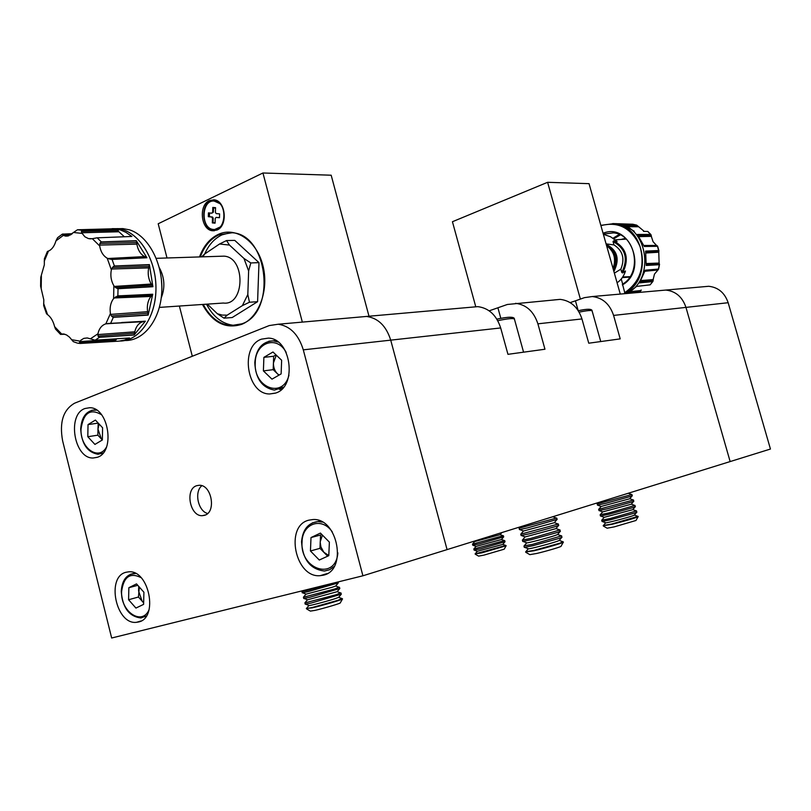 <?xml version="1.0" encoding="UTF-8"?>
<svg xmlns="http://www.w3.org/2000/svg" width="811" height="811" viewBox="0 0 811 811"><rect width="100%" height="100%" fill="white"/><g stroke="black" fill="none" stroke-linecap="round" stroke-linejoin="round"><path stroke-width="1.22" d="M475.246 553.781L481.633 552.92L506.135 545.773M475.094 553.893L505.77 545.458M475.347 554.237L478.602 556.123L483.934 555.119L504.189 549.189L506.074 545.864M475.124 553.923L477.284 551.308L502.83 544.384L506.013 545.55M473.918 548.925L474.08 550.122L480.517 548.814L505.03 541.718M473.776 549.027L504.462 540.602M473.806 549.057L475.966 546.442L501.502 539.518L504.685 540.684M472.59 544.069L472.762 545.256L479.189 543.907L503.702 536.852M472.458 544.161L503.155 535.747M472.499 544.191L474.658 541.576L500.174 534.652L503.347 535.818M525.579 551.977L534.084 550.76C545.844 547.972 564.03 542.62 563.402 542.133L563.392 542.113M525.852 551.723L533.993 550.395L560.33 543.035L562.814 541.707M525.944 552.382L529.847 554.643L536.811 553.447C546.847 551.085 562.266 546.502 561.019 546.249L563.27 542.275M525.629 551.997L528.245 548.814C528.64 549.341 549.757 543.877 556.934 541.393L559.347 540.43L563.229 541.87M523.957 546.046L524.312 547.364L532.715 545.762L559.063 538.423L562.033 537.186L561.212 535.797M524.22 545.823L532.351 544.404L561.668 535.848M524.007 546.077L526.633 542.894C527.079 543.329 548.124 537.855 555.292 535.432L557.704 534.51L561.587 535.939M522.578 539.933L522.7 541.444L531.083 539.771L557.41 532.452L560.401 531.266L559.61 529.887M522.335 540.106L530.708 538.423L560.036 529.928M522.396 540.146L525.011 536.973L556.062 528.59L559.945 530.019M520.946 534.033L521.078 535.524L529.441 533.79L555.768 526.491L558.769 525.346L558.009 523.987M520.713 534.185L558.404 524.007M520.784 534.226L523.399 531.053L554.43 522.669L558.303 524.099M519.101 528.296L519.466 529.613L527.799 527.819L557.137 519.415M519.314 528.143L556.407 518.087M544.363 519.354L552.788 516.749L556.66 518.178M306.487 608.412L312.316 607.855C322.92 605.381 342.86 599.491 342.536 598.954L342.526 598.893M342.354 598.69L338.674 597.342L335.034 598.69C326.975 601.326 308.9 606.06 308.879 605.533L306.335 608.605L312.225 607.51L337.964 600.333L341.928 598.538M306.72 608.97L310.4 611.109L315.266 610.328C324.288 608.23 341.208 603.191 340.245 602.897L342.475 599.015M304.997 602.755L305.179 604.154L311.079 603.08L341.289 594.179M340.853 593.034L337.183 591.685L307.41 599.856L304.855 602.918L336.474 594.625L340.478 592.892M303.507 597.099L303.699 598.477L309.589 597.352L339.799 588.522M338.187 583.008L335.693 586.029L332.054 587.296L305.94 594.189L303.385 597.251L334.973 588.918L339.018 587.255M302.027 591.442L302.229 592.811L308.099 591.635L338.319 582.876M302.625 590.712L301.915 591.574L307.754 590.337L335.602 582.551M603.171 525.71L611.829 524.362C626.447 520.662 635.226 518.097 638.186 516.678L637.73 516.303M603.414 525.508L611.737 524.028L638.095 516.343M603.455 526.086L607.125 528.204L614.221 526.876L635.986 520.48L638.064 516.8M603.222 525.741L605.635 522.821C606.05 523.247 626.376 517.986 632.57 515.837L634.435 515.097L638.044 516.414M601.884 520.074L601.995 521.483L610.551 519.77L634.618 513.069L636.909 512.116L636.23 510.849M601.65 520.246L610.207 518.523L636.564 510.879M601.711 520.287L604.124 517.357L632.904 509.632L636.513 510.95M600.13 514.813L600.475 516.029L609.02 514.255L633.077 507.585L635.378 506.662L634.719 505.405M600.353 514.65L608.666 513.008L635.033 505.425M600.201 514.833L602.614 511.913L631.374 504.178L634.972 505.496M598.822 509.217L598.964 510.585L607.48 508.75L631.536 502.09L633.847 501.208L633.219 499.961M598.619 509.359L633.503 499.971M597.727 505.152L601.103 506.459L629.833 498.724L633.432 500.042M597.302 503.793L597.443 505.141L605.949 503.256L630.005 496.606L632.316 495.754L631.708 494.517M597.099 503.915L631.972 494.517M621.135 495.47L628.302 493.281L631.901 494.588M660.235 290.551L665.811 290.064C675.685 291.179 682.406 296.958 685.964 307.399L730.143 461.571L447.074 549.605L390.72 340.144L447.074 549.605L362.912 575.79L303.294 349.845C298.56 334.588 290.196 326.052 278.203 324.228L269.222 325.576L74.612 403.189C63.228 409.737 59.233 422.298 62.629 440.87L111.665 638.014L362.912 575.79M578.162 310.542L575.445 300.83L584.447 297.647L592.294 296.542C602.685 297.789 609.781 304.074 613.582 315.418L620.202 338.876L588.756 343.205L581.953 318.936C578.04 307.187 570.792 300.668 560.188 299.371L507.331 304.48L489.195 310.826M575.445 300.83L570.153 302.615M560.188 299.371L554.217 299.898M515.522 303.314C526.39 304.693 533.851 311.525 537.896 323.822L544.962 349.237L507.95 354.326L500.681 327.948C496.514 315.185 488.891 308.079 477.811 306.639L471.576 307.187M360.003 317.02L366.531 316.442C378.169 318.094 386.229 325.992 390.72 340.144L303.294 349.845M126.019 572.272C105.906 576.712 115.983 625.038 136.491 622.311L138.468 621.996C158.763 618.317 149.133 569.413 128.625 571.836L126.019 572.272M308.839 520.165C284.438 525.69 295.214 578.375 320.233 575.658L323.234 575.202C347.797 570.62 337.781 517.357 312.803 519.557L308.839 520.165M261.487 339.16C239.6 346.338 246.726 394.278 269.627 393.974L275.588 393.071C297.586 386.796 291.21 338.309 268.35 338.126L261.487 339.16M85.003 408.511C66.684 414.401 74.125 459.036 93.255 457.992L97.229 457.323C115.679 452.163 108.704 406.98 89.565 407.73L85.003 408.511M196.84 485.657C184.685 488.78 189.804 516.688 202.355 515.674L204.433 515.34C216.638 512.491 211.712 484.4 199.161 485.282L196.84 485.657M201.838 485.718C194.022 491.841 198.026 511.123 207.616 513.495M477.811 306.639L366.531 316.442C378.169 318.094 386.229 325.992 390.72 340.144L500.681 327.948M703.299 286.759L708.702 286.283C718.252 287.327 724.74 292.812 728.156 302.716L770.45 449.041L730.143 461.571L685.964 307.399C682.406 296.958 675.685 291.179 665.811 290.064L592.294 296.542M138.711 586.383L138.6 591.037L142.107 601.144L143.659 602.573M136.512 583.9L143.912 592.233L143.608 604.367L135.924 608.078L128.584 599.735L128.868 587.701L136.512 583.9M143.648 602.887L138.458 597.018L128.584 599.735M139.33 587.073L138.458 597.018M137.769 585.319L128.868 587.701M98.212 423.068L97.979 429.151L101.405 438.984L102.348 439.866M95.404 420.078L102.602 427.762L102.348 439.978L94.928 444.418L87.801 436.724L88.034 424.599L95.404 420.078M102.338 439.988L97.857 435.172L87.801 436.724M99.104 424.031L97.979 429.151L97.857 435.172M98.101 423.129L88.034 424.599M321.774 534.439L320.527 535.027L320.233 542.559L320.923 546.918L323.792 552.22L328.79 555.525M320.436 533.08L329.378 542.133L328.79 555.667L319.291 560.036L310.451 550.983L311.008 537.561L320.436 533.08M327.654 556.194L319.96 548.348L310.451 550.983M322.433 535.098L320.244 541.687L319.96 548.348M320.527 535.027L311.008 537.561M276.004 354.883L273.672 356.252L273.429 362.973C273.378 367.373 274.716 370.972 277.433 373.77L279.106 375.057M272.983 351.994L281.64 360.256L281.123 373.901L271.969 379.163L263.393 370.891L263.889 357.367L272.983 351.994M278.903 375.179L273.175 369.674L263.393 370.891M276.298 355.167L273.429 362.973L273.175 369.674M273.672 356.252L263.889 357.367M632.256 291.443L631.059 291.311M623.902 293.754L624.865 293.106C653.707 279.4 644.846 224.87 613.592 223.654L617.07 223.745C648.496 226.056 655.572 281.326 626.031 293.572C655.795 281.224 648.283 225.468 616.573 223.684L616.096 223.633M600.839 225.346L613.592 223.654M645.14 270.823L658.512 269.059L645.303 270.195L639.504 282.877L652.652 281.62L650.128 284.854L636.635 286.415L627.146 293.47M659.15 264.741L658.725 250.528L645.597 251.106L646.215 265.461L659.343 264.721M657.336 246.311L653.058 241.678L650.686 234.409L637.375 234.45L644.279 246.483L657.518 246.301M647.553 231.439L643.539 231.378M625.727 225.823L637.608 225.874L636.625 225.113L623 224.819L634.212 231.226M612.741 223.583L632.803 224.231M622.747 276.956L630.015 276.703M606.081 243.878L613.988 244.922L613.035 241.577L613.572 240.857L617.11 241.496L610.622 236.792L603.364 234.298M617.09 282.786C621.135 279.967 623.933 276.034 625.484 270.986L622.666 272.942L621.804 272.506L620.851 269.151L614.363 273.165M606.212 244.354C617.465 250.194 620.02 259.236 613.897 271.492M613.988 244.922C622.777 250.609 625.068 258.679 620.851 269.151M613.471 269.982C618.306 259.216 616.005 251.086 606.567 245.591M613.045 268.471C616.34 258.902 614.201 251.329 606.618 245.774M622.666 284.073L621.236 279.014M658.36 269.516L654.457 274.128L652.652 281.62M640.092 290.612L641.278 290.054L639.676 292.264M637.608 225.874L644.238 231.388M622.513 284.195L624.865 293.106M600.921 225.63C618.519 221.109 631.576 228.094 640.082 246.595C645.292 266.677 640.122 282.076 624.582 292.771M623.406 224.951L636.625 225.113L632.752 224.221L636.534 225.103M623.223 224.89L631.87 225.002M645.404 285.391L650.077 284.843M645.282 270.306L658.512 269.059M645.292 270.256L653.919 269.455M639.575 282.765L648.597 282.005M645.617 251.197L654.163 250.721M646.225 265.359L655.247 264.954M637.456 234.541L646.053 234.409M644.248 246.422L653.392 246.362M637.527 234.612L650.686 234.409M475.783 306.811L452.437 221.727L547.607 182.303L580.372 299.087M620.283 294.079L589.039 183.661L547.607 182.303M214.195 201.067L220.785 204.017M214.388 201.077C201.381 199.334 200.368 228.601 213.364 229.462L213.506 229.472C226.431 231.52 227.769 202.162 214.753 201.118L214.388 201.077M203.226 304.409C210.079 317.334 219.264 324.4 230.78 325.637L241.871 323.832C276.592 312.59 268.411 234.399 232.23 232.747L218.696 234.926C210.394 238.981 204.26 246.301 200.297 256.905M230.567 232.605L221.95 234.876C214.469 238.485 208.711 244.851 204.676 254.005L219.548 243.999L226.543 240.553L234.774 240.391L258.983 262.632L250.812 262.946L248.632 270.955L247.821 294.484L249.453 302.239L257.594 301.682L258.983 262.632M206.481 304.186C213.323 317.081 222.498 324.136 234.004 325.363L236.163 325.404M202.446 304.47C212.583 322.666 225.651 329.296 241.648 324.359C259.145 317.547 269.364 289.527 262.764 265.025C256.428 240.411 235.231 226.279 218.21 234.44C209.735 238.586 203.51 246.078 199.516 256.925M209.38 200.601C198.289 205.173 200.956 230.142 212.594 230.76L217.054 230.02C228.175 225.722 225.732 200.591 214.104 199.82L209.38 200.601M213.83 199.79L210.84 200.611C199.749 205.183 202.415 230.121 214.043 230.74L214.378 230.77M72.311 233.68L62.305 234.156L57.571 237.714L55.959 240.867C54.367 246.209 51.874 249.606 48.478 251.055L47.413 251.44L44.362 258.831L44.321 264.893L40.743 277.342L40.611 286.212L43.814 299.857L43.682 305.605L46.521 313.766L47.525 314.597C50.84 317.06 53.202 321.085 54.621 326.671L55.503 329.063L60.582 334.446M109.434 258.983L112.07 259.439L146.923 257.756L136.319 240.715L136.856 244.131C137.951 250.153 140.536 254.309 144.601 256.59L145.656 257.036L109.434 258.983L107.204 258.212C103.169 255.8 100.655 251.704 99.672 245.915L92.322 238.698L96.925 237.836L131.899 236.457L125.827 232.301L120.515 230L117.281 229.148L82.377 230.273L77.471 229.777L68.54 235.849L65.61 236.123L62.782 235.18L62.305 234.156M64.535 334.152L60.602 334.385L63.481 333.95L66.532 334.943L69.503 337.163L73.304 341.644L77.268 343.073M117.048 228.682L122.856 228.601L129.527 229.848C148.372 235.768 163.133 263.575 161.784 291.463C160.629 319.382 143.841 341.137 125.046 340.498M136.319 240.715L101.132 241.891L99.885 243.391L99.672 245.915M149.396 264.619L148.687 267.894C147.561 273.773 148.413 279.146 151.251 284.032L152.032 285.188L115.659 287.652L118.021 288.726L152.914 286.709L149.396 264.619L114.219 265.978L112.455 267.448L111.35 269.84L107.204 258.212M128.919 295.366L152.661 294.363L150.937 296.451C147.886 300.516 146.771 305.595 147.602 311.688L147.896 313.208L111.421 316.006L113.084 317.365L148.149 315.104L152.721 294.241L117.676 295.903L113.601 298.519L113.875 285.766C111.066 280.92 110.215 275.608 111.35 269.84M145.362 321.176L143.01 321.703C138.894 322.849 136.157 326.215 134.788 331.811L134.535 333.27L98.04 336.119L99.175 337.366L134.099 335.004L145.362 321.176L105.846 323.842L110.418 313.563C109.546 307.663 110.6 302.655 113.601 298.519M116.784 338.785L115.821 340.073L79.397 342.688L80.117 343.469L119.146 341.127L124.448 340.093L129.557 337.964L94.958 340.184L90.396 338.826L97.928 333.808C99.104 328.526 101.75 325.201 105.846 323.842M257.594 301.682L232.22 317.527L224.039 318.176L227.181 315.155L222.234 315.094L217.348 313.745L207.332 304.135M159.382 307.399L223.339 303.04C244.922 306.071 245.855 257.422 224.12 256.154L220.612 256.246M161.855 286.678L161.348 278.741M250.812 262.946L243.979 258.466L229.462 245.064L226.543 240.553M227.181 315.155L242.377 305.625L249.453 302.239M224.039 318.176L217.348 313.745M201.584 256.864L204.666 254.005L202.892 256.823M243.979 258.466L248.632 270.955M219.548 243.999L229.462 245.064M247.821 294.484L242.377 305.625M159.301 267.65C164.643 277.504 165.292 287.581 161.237 297.88M77.471 229.777L107.457 228.996M111.421 316.006L110.418 313.563M115.659 287.652L113.875 285.766M92.322 238.698L88.45 238.596L84.871 236.771L81.658 232.777L81.414 231.439L82.377 230.273M60.602 334.385L64.921 334.264M79.397 342.688L80.857 340.214L83.837 338.359L87.274 337.954L90.396 338.826M98.04 336.119L97.928 333.808M117.048 228.631L117.899 228.631M134.099 335.004L99.175 337.366M134.18 334.771L134.535 333.27M134.15 334.872L111.654 336.535M145.26 321.227L121.711 322.525M114.858 341.167L80.117 343.469M115.01 341.046L115.821 340.073M114.939 341.096L92.525 342.658M124.357 236.751L118.893 231.764L117.281 229.148M131.899 236.457L109.444 237.339M117.362 229.249L93.447 229.918M146.923 257.756L111.837 259.439M146.75 257.624L145.656 257.036M146.832 257.685L124.387 258.841M136.36 240.867L112.405 241.506M152.914 286.709L152.032 285.188M152.853 286.577L130.358 288.017M149.386 264.771L125.502 265.532M148.149 315.104L125.614 316.574M148.139 314.962L147.896 313.208M148.139 314.84L113.084 317.365M368.995 316.229L331.182 175.217L262.936 172.986L158.196 223.765L167.005 257.969M179.373 306.041L192.298 356.252M302.341 322.109L262.936 172.986M221.16 226.553L214.692 229.503M215.564 207.667L215.412 212.381L216.202 213.587L219.599 213.901L219.487 217.733L216.081 217.409L215.229 218.473L215.077 223.167L212.33 222.903L212.472 218.21L211.691 217.003L208.315 216.689L208.437 212.877L211.813 213.192L212.664 212.127L212.806 207.423L215.564 207.667M219.487 217.662L216.081 217.409M212.33 222.903L215.097 222.579M211.691 217.003L212.482 217.003L213.202 218.129L212.472 218.21M213.202 218.129L213.07 222.386M209.532 212.979L209.41 216.719L212.482 217.003M208.315 216.689L209.41 216.719M212.664 212.127L213.384 212.208L211.813 213.192M215.554 208.123L213.516 207.94L213.384 212.208M212.806 207.423L213.516 207.94M496.869 319.139C508.152 316.868 513.11 316.685 511.751 318.571M514.458 319.23L514.438 319.159C513.576 318.044 508.021 318.551 497.761 320.68M600.738 341.553L592.131 310.968C592.162 308.788 587.539 308.697 578.273 310.704C587.407 308.91 591.138 308.849 589.455 310.522M592.131 310.968C591.594 310.086 587.255 310.471 579.135 312.144M581.953 318.936L537.896 323.822M728.156 302.716L613.582 315.418M500.823 318.348L497.934 307.886M130.419 574.289L135.619 573.489M141.043 577.635C130.064 572.171 123.586 576.814 121.609 591.554C120.383 611.707 142.29 626.366 149.133 609.517M146.386 615.934L140.932 617.982C129.081 616.542 122.522 607.652 121.255 591.31M91.765 410.285L96.661 410.143M101.527 414.715C90.183 408.115 83.351 412.931 81.019 429.151C80.005 447.925 98.648 461.378 106.464 447.125M103.169 452.933L98.04 454.272C87.426 452.386 81.637 443.972 80.694 428.999M312.417 522.842L317.922 521.554L322.433 522.132M332.287 531.904C321.825 516.485 302.118 523.47 302.047 542.083C299.857 569.738 335.632 581.152 337.873 552.869M334.213 566.423L329.702 569.707L324.481 571.025C310.349 569.352 302.706 559.6 301.54 541.778C302.685 529.563 308.15 522.821 317.922 521.554L320.122 520.997M268.836 341.228L273.266 340.833L278.061 342.029M286.161 352.38C276.906 334.811 255.191 342.485 255.252 362.74C253.367 387.709 283.029 399.174 288.969 375.169M283.617 387.131L274.371 390.091C262.075 387.749 255.546 378.575 254.786 362.568C256.195 348.669 262.348 341.431 273.266 340.833L275.892 340.569M613.795 238.738L620.253 234.937M624.054 239.255L626.082 239.022L624.054 239.255M621.114 239.438L625.372 238.373M659.282 264.741L658.441 269.059M657.468 246.301L658.674 250.528M647.695 231.449L650.604 234.389M613.572 240.857C626.538 247.892 629.569 258.587 622.666 272.942M612.913 252.789C615.316 257.523 615.519 262.369 613.521 267.316M607.175 246.108C615.873 251.694 617.941 259.55 613.38 269.678M613.035 241.577C625.545 248.359 628.464 258.668 621.804 272.506M629.752 277.098L622.301 277.615M613.035 238.211L619.219 234.46M603.313 234.095L613.461 232.879C635.773 234.298 642.687 273.094 622.422 284.225M603.08 233.284C629.914 221.879 648.303 270.621 622.361 284.935M627.602 226.695L638.247 226.766M637.142 292.589L639.555 292.315M628.657 292.69L640.487 291.463M630.421 291.646L641.035 290.51M639.626 282.704L652.713 281.61M639.615 282.715L652.51 281.63M640.376 281.589L653.23 280.647M641.035 280.535L653.311 279.602M645.019 271.249L657.731 270.012M646.347 264.376L659.444 263.92M646.428 263.534L659.079 263.068M645.972 253.012L658.613 252.221M645.82 252.18L658.907 251.329M645.627 251.258L658.725 250.528M638.369 235.646L651.274 235.312M639.119 236.64L651.446 236.346M644.056 245.875L657.336 245.865M643.904 245.469L656.667 245.439M71.642 339.708L80.015 341.137M81.982 233.406L73.507 232.473M63.248 235.443L55.959 240.867M48.478 251.055L44.24 261.243M41.381 275.862L41.199 288.118M43.622 303.385L47.525 314.597M54.621 326.671L61.626 333.99M119.987 341.036C139.624 341.117 156.472 316.554 155.935 287.074C155.651 257.594 137.911 230.74 118.051 228.692L112.121 228.661L118.406 228.732C138.215 231.023 155.763 257.949 155.965 287.327C156.401 316.716 139.583 341.117 120.008 341.036M101.304 241.871L97.168 237.826M114.402 265.957L112.07 259.439M117.869 295.883L118.021 288.726M110.722 323.143L113.297 317.385M95.161 340.184L99.388 337.376M117.717 228.661L77.623 229.766M143.01 321.703L106.474 323.69M134.788 331.811L97.817 334.578M144.084 321.541L108.086 323.488M111.107 323.123L110.539 323.153M116.551 339.059L79.681 341.634M63.491 333.95L61.17 334.091M63.299 234.004L62.782 234.024M71.652 234.217L62.234 234.541M70.648 234.906L62.782 235.18M117.423 229.31L82.215 230.294M117.413 229.3L82.732 230.263M118.203 230.537L81.414 231.439M118.893 231.764L81.658 232.777M136.39 240.958L101.132 241.891M136.38 240.938L101.689 241.86M136.664 242.59L99.885 243.391M136.856 244.131L99.601 245.084M144.601 256.59L107.833 258.516M149.376 264.873L114.219 265.978M149.376 264.852L114.746 265.947M149.062 266.454L112.455 267.448M148.687 267.894L111.573 269.019M151.251 284.032L114.341 286.435M152.813 286.486L117.838 288.726M117.676 295.903L152.61 294.444L118.213 295.863M147.602 311.688L110.62 314.394M151.779 295.518L115.466 296.938M150.937 296.451L114.098 297.961M502.85 544.313L504.888 541.839M501.522 539.447L503.57 536.963M500.194 534.591L501.857 532.574M474.678 541.505L473.969 541.241M503.712 536.872L503.408 535.767M475.986 546.371L473.036 545.286M505.04 541.728L504.736 540.633M477.304 551.237L474.364 550.162M559.357 540.319L561.749 537.399M557.715 534.398L560.137 531.458M556.082 528.478L558.515 525.518M554.44 522.568L556.904 519.577M523.571 352.177L514.438 319.159C514.62 316.614 508.761 316.604 496.859 319.128M520.419 526.795L519.182 528.306M557.137 519.435L556.772 518.097M523.43 530.952L519.851 529.624M525.041 536.862L521.493 535.554M526.653 542.772L523.146 541.484M528.265 548.692L524.798 547.415M338.745 597.22L341.127 594.351M337.264 591.564L339.657 588.685M335.693 586.029L339.353 587.377M338.329 582.916L338.075 581.933M306.031 594.068L302.675 592.831M339.819 588.563L339.474 587.286M307.501 599.735L304.176 598.518M341.299 594.23L340.965 592.942M308.961 605.412L305.686 604.205M634.425 515.005L636.655 512.309M632.894 509.551L635.145 506.824M631.353 504.097L633.624 501.35M629.823 498.653L632.114 495.886M598.305 502.577L597.18 503.935M601.103 506.459L598.69 509.379M602.603 511.832L599.258 510.606M604.114 517.276L600.799 516.06M605.635 522.73L602.34 521.524M141.155 620.942L136.491 622.311M327.309 573.529L320.233 575.658M275.345 393.163L269.627 393.974M97.229 457.323L93.255 457.992M205.376 514.985L202.355 515.674M278.203 324.228L366.531 316.442M708.702 286.283L665.811 290.064M135.001 573.184L133.987 573.448C126.222 574.695 121.985 580.635 121.265 591.28M146 616.502L145.047 616.776M96.033 409.748L94.796 409.92C86.25 410.751 81.546 417.107 80.694 428.978M102.713 453.481L101.547 453.684M281.904 389.027L279.41 389.381M618.306 223.775L617.07 223.745M615.204 239.813L626.183 239.113M650.898 234.561L647.817 231.439M657.589 246.138L658.927 250.812M659.505 264.467L658.583 269.191M652.906 281.447L650.128 284.843M234.004 325.363L230.78 325.637M214.043 230.74L212.594 230.76M123.525 228.682L118.406 228.732M156.239 258.324L224.029 256.144M77.856 343.175L79.762 343.418M67.708 236.042L65.61 236.123M92.119 238.728L89.737 238.829M215.473 201.128L214.753 201.118"/></g></svg>
